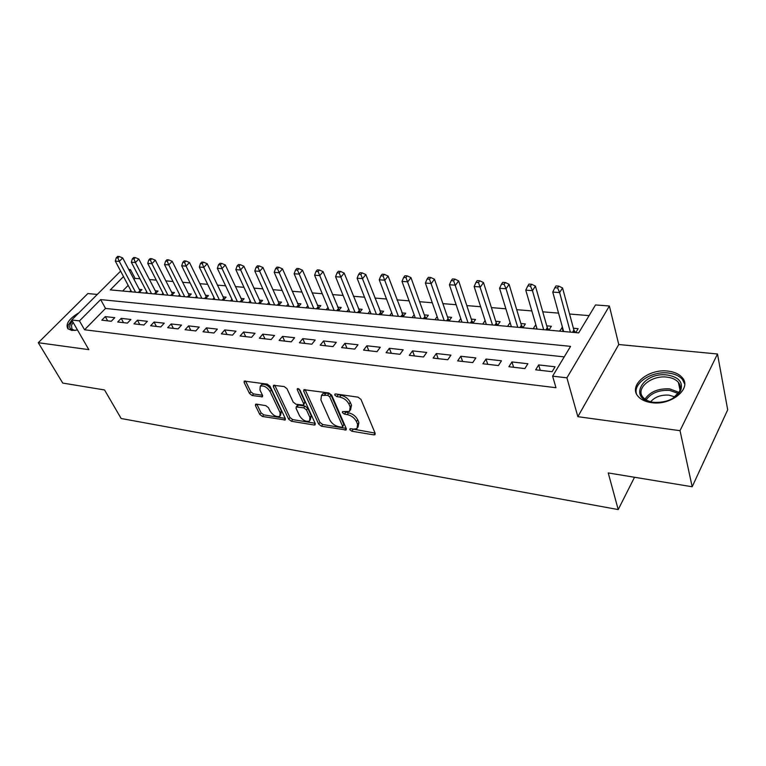 <?xml version="1.0" encoding="UTF-8"?>
<svg xmlns="http://www.w3.org/2000/svg" width="766" height="766" viewBox="0 0 766 766"><rect width="100%" height="100%" fill="white"/><g stroke="black" fill="none" stroke-linecap="round" stroke-linejoin="round"><path stroke-width="1.15" d="M349.851 429.726L351.833 431.239L373.865 434.877L374.986 434.705L375.206 433.384L360.968 399.402L358.019 397.161L335.661 393.954L334.934 394.078L334.79 395.084L336.82 396.625L339.673 397.037C343.886 397.994 346.979 400.359 348.97 404.103L350.186 406.947L349.526 411.409L342.546 411.629L342.402 412.596L344.413 414.128L347.247 414.569C351.422 415.555 354.486 417.882 356.439 421.559L357.626 424.335L356.994 428.625L353.547 429.151L350.723 428.682L349.985 428.797L349.851 429.726M351.805 428.864L375.081 433.096M336.638 394.097L340.975 395.294L339.673 397.037M344.298 411.677L348.53 412.826L347.247 414.569M78.869 312.854C69.074 318.685 65.397 323.98 67.829 328.719L71.755 330.443L77.529 330.05M651.636 402.667C671.265 405.798 692.33 388.314 682.228 377.619C679.145 374.028 674.406 371.864 668.019 371.108C648.582 368.398 628.015 385.403 638.03 396.29C640.96 399.699 645.499 401.824 651.636 402.667M256.418 404.142L255.557 404.276L255.451 405.616L259.77 414.444L262.441 416.484L285.239 419.96L285.364 418.638L270.015 386.246L267.238 384.13L244.249 381.085L244.143 382.502L249.505 393.475L252.225 395.534L262.451 396.826L262.575 395.447L259.942 389.99L260.277 386.236C263.772 385.298 267.018 387.05 270.025 391.483L280.145 412.778L279.81 416.331C276.344 417.24 273.127 415.526 270.139 411.17L268.454 407.675L265.745 405.616L256.418 404.142M564.236 356.87L105.526 308.439L84.557 329.773L79.472 320.897L71.726 319.987L120.607 271.116M692.186 486.764L680.026 430.684L717.493 353.997L727.7 409.82L692.186 486.764L608.242 472.938L618.21 509.582L121.143 418.504L104.549 389.961L62.735 383.067L38.3 342.718L88.818 349.641L71.726 319.987M717.493 353.997L618.756 344.518L577.851 416.675L680.026 430.684M577.851 416.675L566.907 377.83L552.612 376.163L570.574 346.356L100.643 299.592L79.472 320.897M84.557 329.773L555.963 387.711L552.612 376.163M318.685 424.105L321.461 426.222L346.108 429.965L346.299 428.634L331.678 395.17L328.786 392.968L303.891 389.693L303.719 391.12L318.685 424.105L319.958 422.411L322.735 424.517L346.175 428.366M314.108 425.006L291.396 421.262L288.667 419.184L273.357 386.725L273.5 385.308L284.167 386.562L286.982 388.697L293.206 402.121L295.992 404.247L303.489 405.099L303.652 403.72L297.218 389.655L297.332 388.659L299.985 390.057L315.247 423.541L315.094 424.862L314.108 425.006L315.228 423.512M97.272 294.45L87.87 293.55L38.3 342.718M139.125 292.535L141.969 289.605L139.192 289.356M155.192 294.01L158.026 291.042L155.192 290.783M171.632 295.513L174.457 292.516L171.555 292.248M188.446 297.064L191.27 294.02L188.292 293.751M205.661 298.644L208.467 295.561L205.432 295.283M223.289 300.262L226.085 297.141L222.973 296.854M241.328 301.919L244.124 298.75L240.936 298.462M259.818 303.614L262.594 300.406L259.329 300.119M278.767 305.356L281.524 302.101L278.182 301.804M298.185 307.137L300.933 303.843L297.505 303.537M318.091 308.966L320.82 305.624L317.306 305.308M338.515 310.843L341.224 307.453L337.615 307.128M359.465 312.767L362.155 309.32L358.45 308.995M380.97 314.74L383.632 311.245L379.831 310.91M403.04 316.76L405.683 313.217L401.786 312.873M425.714 318.848L428.328 315.247L424.326 314.893M449.01 320.983L451.595 317.335L447.478 316.961M472.948 323.185L475.504 319.47L471.272 319.096M497.565 325.445L500.083 321.672L495.726 321.289M522.881 327.771L525.361 323.941L520.88 323.539M535.903 324.88L536.899 329.054M531.661 284.282L528.99 284.1L527.793 285.91L530.455 286.091L531.661 284.282L535.424 286.111L547.269 327.637L548.916 330.156L551.367 326.268L546.761 325.856M535.664 369.806L552.114 371.682L555.091 366.77L538.67 364.932L535.664 369.806M508.892 366.742L524.863 368.57L527.889 363.735L511.956 361.954L508.892 366.742M482.906 363.773L498.407 365.545L501.481 360.786L486.008 359.062L482.906 363.773M457.666 360.882L472.718 362.605L475.849 357.933L460.816 356.257L457.666 360.882M433.135 358.076L447.765 359.752L450.935 355.156L436.323 353.528L433.135 358.076M409.293 355.347L423.512 356.975L426.719 352.456L412.52 350.866L409.293 355.347M386.102 352.695L399.938 354.285L403.175 349.832L389.367 348.291L386.102 352.695M363.544 350.119L377.006 351.661L380.281 347.276L366.837 345.772L363.544 350.119M341.598 347.611L354.696 349.105L358 344.786L344.911 343.331L341.598 347.611M320.226 345.16L332.98 346.625L336.303 342.373L323.568 340.947L320.226 345.16M299.41 342.785L311.829 344.202L315.18 340.018L302.771 338.629L299.41 342.785M279.13 340.458L291.233 341.847L294.604 337.72L282.51 336.37L279.13 340.458M259.368 338.199L271.164 339.549L274.554 335.489L262.767 334.168L259.368 338.199M240.103 335.996L251.602 337.318L255.011 333.306L243.521 332.023L240.103 335.996M221.317 333.852L232.529 335.135L235.957 331.18L224.744 329.935L221.317 333.852M202.99 331.755L213.934 333.009L217.362 329.112L206.427 327.886L202.99 331.755M185.104 329.706L195.78 330.931L199.227 327.082L188.56 325.895L185.104 329.706M167.649 327.714L178.076 328.901L181.532 325.11L171.115 323.951L167.649 327.714M150.605 325.761L160.783 326.929L164.25 323.185L154.071 322.055L150.605 325.761M133.964 323.855L143.903 324.995L147.369 321.299L137.44 320.198L133.964 323.855M117.696 321.998L127.405 323.108L130.89 319.46L121.181 318.378L117.696 321.998M114.785 317.67L105.296 316.607L101.811 320.178L111.3 321.26L114.785 317.67M589.092 315.621L569.569 314.022M558.558 313.122L542.759 311.819M531.834 310.929L516.715 309.684M505.866 308.794L491.408 307.606M480.646 306.726L466.81 305.596M456.124 304.715L442.882 303.633M432.283 302.762L419.605 301.718M409.082 300.856L396.951 299.86M386.514 299.008L374.89 298.051M364.53 297.198L353.404 296.289M343.13 295.446L332.473 294.575M322.275 293.732L312.078 292.899M301.957 292.066L292.191 291.272M282.147 290.438L272.792 289.672M262.824 288.859L253.872 288.121M243.981 287.317L235.411 286.608M225.597 285.804L217.381 285.134M207.643 284.33L199.782 283.688M190.121 282.893L182.595 282.281M173.001 281.486L165.801 280.902M156.283 280.117L149.399 279.552M139.948 278.776L135.065 278.374L134.002 279.466M128.181 285.383L122.637 291.023M575.745 332.616L578.139 328.671L573.399 328.241M562.455 327.264L559.563 331.132M535.673 324.861L533.213 328.719M510.099 322.572L507.599 326.364M485.108 320.561L482.714 324.075M460.797 318.579L458.508 321.854M437.156 316.645L434.954 319.69M414.147 314.74L412.041 317.593M391.752 312.873L389.731 315.544M369.94 311.044L367.996 313.543M348.693 309.244L346.826 311.599M327.992 307.492L326.201 309.713M307.817 305.778L306.084 307.865M288.14 304.092L286.474 306.065M268.943 302.446L267.344 304.303M250.214 300.827L248.672 302.589M231.935 299.247L230.451 300.914M214.097 297.706L212.661 299.286M196.671 296.183L195.282 297.687M179.646 294.709L178.306 296.136M163.005 293.254L161.722 294.604M146.756 291.827L145.511 293.119M130.862 290.438L129.655 291.664M618.21 509.582L634.507 477.266M128.736 269.45L130.45 269.575L129.377 270.666M135.065 278.374L130.45 269.575M123.508 276.574L110.285 289.883L578.684 332.894L595.527 304.945L609.382 305.998L566.907 377.83M618.756 344.518L609.382 305.998M105.526 308.439L100.643 299.592M561.985 327.216L563.154 331.467M538.67 364.932L540.279 370.332M511.956 361.954L513.622 367.287M486.008 359.062L487.741 364.329M460.816 356.257L462.607 361.447M436.323 353.528L438.171 358.651M412.52 350.866L414.416 355.931M389.367 348.291L391.302 353.289M366.837 345.772L368.819 350.723M344.911 343.331L346.941 348.214M323.568 340.947L325.627 345.782M302.771 338.629L304.868 343.407M282.51 336.37L284.646 341.09M262.767 334.168L264.931 338.84M243.521 332.023L245.704 336.638M224.744 329.935L226.956 334.493M206.427 327.886L208.668 332.406M188.56 325.895L190.82 330.357M171.115 323.951L173.394 328.365M154.071 322.055L156.379 326.421M137.44 320.198L139.757 324.516M121.181 318.378L123.517 322.658M105.296 316.607L107.642 320.849M357.971 427.265L358.9 422.583L357.626 424.335M348.53 412.826C352.705 413.803 355.769 416.13 357.712 419.806L358.9 422.583M350.531 410.04L351.479 405.195L350.186 406.947M340.975 395.294C345.188 396.252 348.281 398.607 350.263 402.351L351.479 405.195M305.107 389.568L319.958 422.411M341.713 427.208L342.45 427.102L342.574 426.174L329.715 396.836L327.695 395.304L321.49 395.4L320.887 399.929L329.763 419.873C331.716 423.454 334.723 425.743 338.783 426.729L341.713 427.208M342.651 426.825L343.838 424.441L342.574 426.174M321.844 394.94L322.802 393.686L326.038 393.15L329.007 393.571L331.017 395.103L343.838 424.441M315.123 423.272L292.679 419.596L291.396 421.262M274.755 385.212L289.96 417.518L292.679 419.596M303.767 404.735L304.954 402.026L298.989 388.956M299.554 415.814C302.57 420.285 305.902 422.028 309.531 421.051L309.943 417.489L306.486 409.934L303.7 407.809L296.212 406.938L296.069 408.297L299.554 415.814M310.259 420.094L311.226 415.794L309.943 417.489M297.246 405.607L298.462 405.109L304.992 406.114L307.788 408.24L311.226 415.794M280.49 415.469L281.438 411.122L280.145 412.778M260.928 385.432L261.618 384.599C265.113 383.651 268.359 385.394 271.346 389.827L281.438 411.122M245.551 381.018L250.836 391.847L253.546 393.906L262.479 395.266M256.869 404.218L261.062 412.817L263.734 414.856L285.239 418.38M575.525 332.597L573.887 330.05L562.56 287.959L559.63 292.564L552.755 292.076L563.632 331.506M570.373 332.128L559.63 292.564L557.6 287.939L558.778 286.111L556.03 285.919L554.852 287.757L557.6 287.939M552.755 292.076L554.852 287.757M558.778 286.111L562.56 287.959M667.339 375.014C679.021 377.102 683.435 382.378 680.572 390.851C675.133 399.105 666.056 402.935 653.35 402.341L653.187 402.322C627.23 399.593 642.473 371.5 667.339 375.014M672.72 398.483L679.298 391.828C680.936 388.362 680.629 385.212 678.389 382.358C675.938 379.496 672.155 377.753 667.071 377.14C651.502 374.909 635.024 388.573 643.038 397.295C645.269 399.909 648.687 401.585 653.293 402.341M650.621 401.777C655.026 396.836 661.173 394.634 669.063 395.151L674.951 396.941M684.66 383.948L682.468 379.505C679.404 375.943 674.702 373.779 668.364 373.032C652.038 370.849 633.3 382.828 636.383 393.647M75.279 330.424L73.996 330.347C70.376 329.763 69.055 327.886 70.032 324.717L72.32 321.021M73.124 322.419L71.468 325.282L71.956 329.102L74.513 330.395M72.732 318.991L68.107 325.244L67.992 328.892M543.678 329.677L532.447 290.64L525.773 290.161L537.119 329.074M535.424 286.111L532.447 290.64L530.455 286.091M525.773 290.161L527.793 285.91M522.958 327.647L521.407 325.301L509.084 284.32L506.058 288.772L499.576 288.313L511.372 326.709M517.739 327.293L506.058 288.772L504.105 284.291L505.33 282.51L502.735 282.338L501.519 284.109L504.105 284.291M499.576 288.313L501.519 284.109M505.33 282.51L509.084 284.32M497.718 325.205L496.272 323.022L483.499 282.568L480.426 286.953L474.135 286.513L486.343 324.411M492.538 324.985L478.511 282.539L479.746 280.787L477.237 280.615L475.992 282.367L478.511 282.539M474.135 286.513L475.992 282.367M479.746 280.787L483.499 282.568M473.187 322.84L471.837 320.81L458.642 280.873L455.521 285.191L449.403 284.76L462.003 322.18M468.026 322.735L453.644 280.835L454.899 279.111L452.457 278.948L451.203 280.672L453.644 280.835M449.403 284.76L451.203 280.672M454.899 279.111L458.642 280.873M449.316 320.542L448.062 318.656L434.475 279.226L431.315 283.477L425.369 283.056L438.334 320.006M444.194 320.542L429.477 279.188L430.741 277.493L428.366 277.33L427.093 279.025L429.477 279.188M425.369 283.056L427.093 279.025M430.741 277.493L434.475 279.226M426.097 318.311L424.919 316.569L410.969 277.627L407.78 281.811L401.997 281.4L415.296 317.89M420.994 318.417L405.97 277.579L407.253 275.913L404.936 275.75L403.653 277.426L405.97 277.579M401.997 281.4L403.653 277.426M407.253 275.913L410.969 277.627M403.5 316.157L388.103 276.066L384.877 280.193L379.256 279.791L392.872 315.831M398.416 316.339L383.105 276.019L384.398 274.372L382.148 274.218L380.846 275.865L383.105 276.019M379.256 279.791L380.846 275.865M384.398 274.372L388.103 276.066M381.487 314.05L365.851 274.554L362.596 278.613L357.119 278.23L371.031 313.821M376.432 314.319L360.853 274.496L362.155 272.878L359.963 272.725L358.66 274.343L360.853 274.496M357.119 278.23L358.66 274.343M362.155 272.878L365.851 274.554M360.049 312.011L344.183 273.079L340.908 277.081L335.565 276.698L349.756 311.867M355.022 312.356L339.185 273.012L340.506 271.413L338.371 271.269L337.05 272.868L339.185 273.012M335.565 276.698L337.05 272.868M340.506 271.413L344.183 273.079M339.166 310.029L323.08 271.633L319.776 275.578L314.587 275.214L329.026 309.971M334.158 310.441L318.091 271.576L319.412 269.996L317.335 269.862L316.013 271.432L318.091 271.576M314.587 275.214L316.013 271.432M319.412 269.996L323.08 271.633M318.8 308.095L302.522 270.235L299.2 274.123L294.134 273.768L308.813 308.114M313.821 308.574L297.543 270.168L298.874 268.617L296.844 268.483L295.513 270.034L297.543 270.168M294.134 273.768L295.513 270.034M298.874 268.617L302.522 270.235M298.951 306.218L282.491 268.866L279.14 272.706L274.209 272.361L289.108 306.304M293.991 306.754L277.512 268.799L278.853 267.267L276.88 267.133L275.54 268.665L277.512 268.799M274.209 272.361L275.54 268.665M278.853 267.267L282.491 268.866M279.58 304.389L262.958 267.535L259.588 271.327L254.781 270.982L269.891 304.542M274.649 304.973L257.989 267.468L259.339 265.955L257.414 265.821L256.064 267.334L257.989 267.468M254.781 270.982L256.064 267.334M259.339 265.955L262.958 267.535M260.689 302.608L243.904 266.242L240.524 269.977L235.832 269.642L251.133 302.819M255.777 303.24L238.944 266.166L240.304 264.672L238.427 264.548L237.067 266.041L238.944 266.166M235.832 269.642L237.067 266.041M240.304 264.672L243.904 266.242M242.248 300.875L225.319 264.969L221.929 268.655L217.352 268.33L232.826 301.134M237.364 301.555L220.378 264.892L221.738 263.427L219.899 263.303L218.54 264.768L220.378 264.892M217.352 268.33L218.54 264.768M221.738 263.427L225.319 264.969M224.246 299.18L207.184 263.734L203.785 267.372L199.313 267.056L214.959 299.496M219.382 299.899L203.785 267.372L202.253 263.657L203.612 262.202L201.831 262.087L200.462 263.533L202.253 263.657M199.313 267.056L200.462 263.533M203.612 262.202L207.184 263.734M206.667 297.534L189.489 262.527L186.071 266.118L181.705 265.812L197.504 297.897M201.831 298.29L186.071 266.118L184.568 262.451L185.937 261.015L184.185 260.9L182.815 262.326L184.568 262.451M181.705 265.812L182.815 262.326M185.937 261.015L189.489 262.527M188.407 297.055L189.48 295.906L172.206 261.35L168.779 264.892L164.518 264.596L180.46 296.327M184.683 296.72L168.779 264.892L167.294 261.273L168.664 259.856L166.959 259.741L165.59 261.149L167.294 261.273M164.518 264.596L165.59 261.149M168.664 259.856L172.206 261.35M172.723 294.355L155.326 260.201L151.888 263.695L147.733 263.408L163.8 294.795M167.926 295.178L151.888 263.695L150.423 260.114L151.802 258.716L150.136 258.611L148.767 260L150.423 260.114M147.733 263.408L148.767 260M151.802 258.716L155.326 260.201M156.331 292.823L138.828 259.08L135.391 262.527L131.331 262.24L147.522 293.301M151.553 293.675L135.391 262.527L133.954 258.994L135.333 257.606L133.705 257.5L132.326 258.879L133.954 258.994M131.331 262.24L132.326 258.879M135.333 257.606L138.828 259.08M140.302 291.319L122.713 257.979L119.276 261.388L115.302 261.11L131.599 291.846M135.553 292.2L119.276 261.388L117.849 257.893L119.237 256.524L117.648 256.418L116.26 257.778L117.849 257.893M115.302 261.11L116.26 257.778M119.237 256.524L122.713 257.979M353.088 429.496L351.833 431.239M338.122 394.883L336.82 396.625M345.696 412.386L344.413 414.128M357.712 419.806L356.439 421.559M350.263 402.351L348.97 404.103M375.101 433.135L373.865 434.877M304.945 389.54L303.719 391.12M346.232 428.5L345.054 430.119M322.735 424.517L321.461 426.222M331.017 395.103L329.715 396.836M329.007 393.571L327.695 395.304M326.038 393.15L324.727 394.873M289.96 417.518L288.667 419.184M274.592 385.183L273.357 386.725M304.954 402.026L303.652 403.72M298.079 388.563L297.218 389.655M307.788 408.24L306.486 409.934M304.992 406.114L303.7 407.809M298.462 405.109L297.16 406.794M271.346 389.827L270.025 391.483M262.652 395.629L261.57 396.96M253.546 393.906L252.225 395.534M250.836 391.847L249.505 393.475M245.388 380.989L244.143 382.502M285.392 418.705L284.31 420.094M263.734 414.856L262.441 416.484M261.062 412.817L259.77 414.444M256.61 404.17L255.451 405.616M574.308 330.902L573.399 332.406M573.887 330.05L572.499 332.32M645.01 399.143C650.047 391.752 658.253 388.333 669.628 388.889L679.011 392.364M678.312 393.465L669.656 390.401C658.99 389.837 651.138 392.996 646.102 399.881M547.7 328.49L546.771 329.964M547.269 327.637L545.861 329.878M521.837 326.134L520.899 327.589M521.407 325.301L519.98 327.503M496.713 323.846L495.755 325.272M496.272 323.022L494.826 325.186M472.277 321.624L471.301 323.032M471.837 320.81L470.362 322.946M448.503 319.46L447.516 320.849M448.062 318.656L446.568 320.762M425.369 317.363L424.374 318.723M424.919 316.569L423.416 318.637M402.849 315.314L401.844 316.655M402.399 314.529L400.877 316.569M380.913 313.313L379.898 314.644M380.463 312.538L378.921 314.548M359.551 311.369L358.526 312.681M359.091 310.603L357.54 312.585M338.725 309.474L337.691 310.766M338.275 308.717L336.705 310.67M318.426 307.635L317.392 308.899M317.976 306.888L316.396 308.813M298.635 305.835L297.591 307.08M298.175 305.088L296.595 306.994M279.322 304.073L278.278 305.308M278.872 303.346L277.273 305.213M260.488 302.359L259.435 303.575M260.028 301.641L258.429 303.489M242.094 300.693L241.041 301.89M241.635 299.975L240.026 301.794M224.141 299.056L223.078 300.243M223.682 298.347L222.073 300.148M206.609 297.457L205.547 298.635M206.15 296.758L204.532 298.539M189.02 295.216L187.392 296.969M172.283 293.694L170.655 295.427M155.929 292.219L154.292 293.924M139.939 290.774L138.301 292.459M322.802 393.686L321.49 395.4M297.514 405.262L296.212 406.938M261.618 384.599L260.277 386.236M679.298 391.828L680.572 390.851M680.007 390.009L678.389 382.358"/></g></svg>
